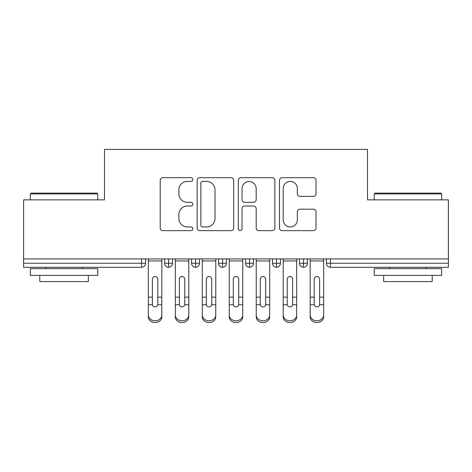 <?xml version="1.0" encoding="UTF-8"?>
<svg xmlns="http://www.w3.org/2000/svg" width="472" height="472" viewBox="0 0 472 472"><rect width="100%" height="100%" fill="white"/><g stroke="black" fill="none" stroke-linecap="round" stroke-linejoin="round"><path stroke-width="0.71" d="M192.847 179.555A1.853 1.853 0 0 0 190.995 177.702L162.864 177.702A2.649 2.649 0 0 0 160.214 180.345L160.214 228A2.649 2.649 0 0 0 162.864 230.649L190.995 230.649A1.853 1.853 0 0 0 192.847 228.796A1.853 1.853 0 0 0 190.995 226.943L187.355 226.943A8.472 8.472 0 0 1 178.882 218.471L178.882 214.5A8.472 8.472 0 0 1 187.355 206.028L190.995 206.028A1.853 1.853 0 0 0 192.847 204.175A1.853 1.853 0 0 0 190.995 202.323L187.355 202.323A8.472 8.472 0 0 1 178.882 193.85L178.882 189.88A8.472 8.472 0 0 1 187.355 181.407L190.995 181.407A1.853 1.853 0 0 0 192.847 179.555M313.373 196.364A2.649 2.649 0 0 0 316.016 193.715L316.016 180.345A2.649 2.649 0 0 0 313.373 177.702L282.132 177.702A2.649 2.649 0 0 0 279.483 180.345L279.483 228A2.649 2.649 0 0 0 282.132 230.649L313.373 230.649A2.649 2.649 0 0 0 316.016 228L316.016 211.851A2.649 2.649 0 0 0 313.373 209.202L300.003 209.202A2.649 2.649 0 0 0 297.354 211.851L297.354 219.858A7.08 7.08 0 0 1 290.274 226.943A7.08 7.08 0 0 1 283.188 219.858L283.188 188.487A7.08 7.08 0 0 1 290.274 181.407A7.08 7.08 0 0 1 297.354 188.487L297.354 193.715A2.649 2.649 0 0 0 300.003 196.364L313.373 196.364M23.6 258.927L448.4 258.927L448.4 199.857L367.487 199.857L367.487 149.423L104.513 149.423L104.513 199.857L23.6 199.857L23.6 263.24L141.535 263.24L141.535 258.927M233.681 180.345A2.649 2.649 0 0 0 231.038 177.702L199.798 177.702A2.649 2.649 0 0 0 197.148 180.345L197.148 228A2.649 2.649 0 0 0 199.798 230.649L231.038 230.649A2.649 2.649 0 0 0 233.681 228L233.681 180.345M240.962 177.702L272.202 177.702A2.649 2.649 0 0 1 274.851 180.345L274.851 228A2.649 2.649 0 0 1 272.202 230.649L258.833 230.649A2.649 2.649 0 0 1 256.184 228L256.184 208.677A2.649 2.649 0 0 0 253.541 206.028L244.673 206.028A2.649 2.649 0 0 0 242.024 208.677L242.024 228.796A1.853 1.853 0 0 1 240.171 230.649A1.853 1.853 0 0 1 238.319 228.796L238.319 180.345A2.649 2.649 0 0 1 240.962 177.702M145.577 258.927L145.577 263.24A4.047 4.047 0 0 1 141.535 267.288L23.6 267.288L23.6 263.24M448.4 258.927L448.4 267.288L330.465 267.288A4.047 4.047 0 0 1 326.423 263.24L326.423 258.927L326.423 263.24A4.047 4.047 0 0 0 330.465 267.288L330.465 263.24L448.4 263.24M168.64 267.288A4.047 4.047 0 0 1 164.592 263.24L164.592 258.927L164.592 263.24A4.047 4.047 0 0 0 168.64 267.288A4.047 4.047 0 0 0 172.551 263.246L172.551 263.246A4.047 4.047 0 0 1 168.64 267.288L168.64 263.24L172.551 263.24L172.551 258.927L172.551 263.24M168.64 258.927L168.64 263.24L164.592 263.24M141.535 267.288A4.047 4.047 0 0 0 145.577 263.24A4.047 4.047 0 0 1 141.535 267.288L141.535 263.24L145.577 263.24M195.609 258.927L195.609 263.24L191.567 263.24L191.567 258.927L191.567 263.24A4.047 4.047 0 0 0 195.609 267.288A4.047 4.047 0 0 0 199.52 263.246L199.52 263.246A4.047 4.047 0 0 1 195.609 267.288A4.047 4.047 0 0 1 191.567 263.24A4.047 4.047 0 0 0 195.609 267.288L195.609 263.24L199.52 263.24L199.52 258.927L199.52 263.24M222.583 258.927L222.583 263.24L218.536 263.24L218.536 258.927L218.536 263.24A4.047 4.047 0 0 0 222.583 267.288A4.047 4.047 0 0 0 226.495 263.246L226.495 263.246A4.047 4.047 0 0 1 222.583 267.288A4.047 4.047 0 0 1 218.536 263.24A4.047 4.047 0 0 0 222.583 267.288L222.583 263.24L226.495 263.24L226.495 258.927L226.495 263.24M249.552 258.927L249.552 263.24L245.505 263.24L245.505 258.927L245.505 263.24A4.047 4.047 0 0 0 249.552 267.288A4.047 4.047 0 0 0 253.464 263.246L253.464 263.246A4.047 4.047 0 0 1 249.552 267.288A4.047 4.047 0 0 1 245.505 263.24A4.047 4.047 0 0 0 249.552 267.288L249.552 263.24L253.464 263.24L253.464 258.927M276.527 258.927L276.527 267.288A4.047 4.047 0 0 1 272.48 263.24A4.047 4.047 0 0 0 276.527 267.288A4.047 4.047 0 0 1 272.48 263.24L272.48 258.927M280.433 258.927L280.433 263.246L272.48 263.24M303.496 258.927L303.496 263.24L299.449 263.24L299.449 258.927L299.449 263.24A4.047 4.047 0 0 0 303.496 267.288A4.047 4.047 0 0 0 307.408 263.246L307.408 263.246A4.047 4.047 0 0 1 303.496 267.288A4.047 4.047 0 0 1 299.449 263.24A4.047 4.047 0 0 0 303.496 267.288L303.496 263.24L307.408 263.24L307.408 258.927L307.408 263.24M276.527 267.288A4.047 4.047 0 0 0 280.433 263.246A4.047 4.047 0 0 1 276.527 267.288M202.706 181.407A1.853 1.853 0 0 0 200.854 183.26L200.854 225.091A1.853 1.853 0 0 0 202.706 226.943L206.547 226.943A8.472 8.472 0 0 0 215.02 218.471L215.02 189.88A8.472 8.472 0 0 0 206.547 181.407L202.706 181.407M256.184 188.623A7.08 7.08 0 0 0 249.104 181.537A7.08 7.08 0 0 0 242.024 188.623L242.024 199.674A2.649 2.649 0 0 0 244.673 202.323L253.541 202.323A2.649 2.649 0 0 0 256.184 199.674L256.184 188.623M157.784 296.263L157.784 279.129A2.696 2.608 -0 0 0 155.087 276.521A2.696 2.608 0 0 1 157.784 279.129L157.772 304.747A2.696 2.319 180 0 1 155.087 306.871A2.696 2.319 180 0 1 152.397 304.747L152.391 297.142L148.344 297.142L148.344 314.989A6.744 5.8 -0 0 0 155.087 320.789A6.744 5.8 -0 0 0 161.831 314.989L161.831 306.54M161.831 316.783A6.744 5.8 180 0 1 155.087 322.577A6.744 5.8 180 0 1 148.344 316.783L148.344 314.989M152.391 297.142L152.391 279.129A2.696 2.608 0 0 1 155.087 276.521M161.831 258.927L161.831 314.989M148.344 258.927L148.344 297.142M184.753 296.263L184.753 279.129A2.696 2.608 -0 0 0 182.056 276.521A2.696 2.608 0 0 1 184.753 279.129L184.747 304.747A2.696 2.319 180 0 1 182.056 306.871A2.696 2.319 180 0 1 179.372 304.747L179.36 297.142L175.313 297.142L175.313 314.989A6.744 5.8 -0 0 0 182.056 320.789A6.744 5.8 -0 0 0 188.8 314.989L188.8 306.54M211.727 296.263L211.727 279.129A2.696 2.608 -0 0 0 209.031 276.521A2.696 2.608 0 0 1 211.727 279.129L211.716 304.747A2.696 2.319 180 0 1 209.031 306.871A2.696 2.319 180 0 1 206.341 304.747L206.329 297.142L202.287 297.142L202.287 314.989A6.744 5.8 -0 0 0 209.031 320.789A6.744 5.8 -0 0 0 215.769 314.989L215.769 306.54M238.696 296.263L238.696 279.129A2.696 2.608 -0 0 0 236 276.521A2.696 2.608 0 0 1 238.696 279.129L238.69 304.747A2.696 2.319 180 0 1 236 306.871A2.696 2.319 180 0 1 233.31 304.747L233.304 297.142L229.256 297.142L229.256 314.989A6.744 5.8 -0 0 0 236 320.789A6.744 5.8 -0 0 0 242.744 314.989L242.744 306.54M265.671 296.263L265.671 279.129A2.696 2.608 -0 0 0 262.969 276.521A2.696 2.608 0 0 1 265.671 279.129L265.659 304.747A2.696 2.319 180 0 1 262.969 306.871A2.696 2.319 180 0 1 260.284 304.747L260.273 297.142L256.231 297.142L256.231 314.989A6.744 5.8 -0 0 0 262.969 320.789A6.744 5.8 -0 0 0 269.713 314.989L269.713 306.54M188.8 316.783A6.744 5.8 180 0 1 182.056 322.577A6.744 5.8 180 0 1 175.313 316.783L175.313 314.989M179.36 297.142L179.36 279.129A2.696 2.608 0 0 1 182.056 276.521M188.8 258.927L188.8 314.989M175.313 258.927L175.313 297.142M215.769 316.783A6.744 5.8 180 0 1 209.031 322.577A6.744 5.8 180 0 1 202.287 316.783L202.287 314.989M206.329 297.142L206.329 279.129A2.696 2.608 0 0 1 209.031 276.521M215.769 258.927L215.769 314.989M202.287 258.927L202.287 297.142M242.744 316.783A6.744 5.8 180 0 1 236 322.577A6.744 5.8 180 0 1 229.256 316.783L229.256 314.989M233.304 297.142L233.304 279.129A2.696 2.608 0 0 1 236 276.521M242.744 258.927L242.744 314.989M229.256 258.927L229.256 297.142M269.713 316.783A6.744 5.8 180 0 1 262.969 322.577A6.744 5.8 180 0 1 256.231 316.783L256.231 314.989M260.273 297.142L260.273 279.129A2.696 2.608 0 0 1 262.969 276.521M269.713 258.927L269.713 314.989M256.231 258.927L256.231 297.142M31.152 193.113L96.961 193.113L97.769 193.927L30.344 193.927L31.152 193.113M64.056 275.377L30.344 275.377L30.344 268.633L97.769 268.633L97.769 275.377L64.056 275.377M88.329 275.377L88.329 281.583L39.784 281.583L39.784 275.377M375.039 193.113L440.848 193.113L441.656 193.927L374.231 193.927L375.039 193.113M407.944 275.377L374.231 275.377L374.231 268.633L441.656 268.633L441.656 275.377L407.944 275.377M432.216 275.377L432.216 281.583L383.671 281.583L383.671 275.377M292.64 296.263L292.64 279.129A2.696 2.608 -0 0 0 289.944 276.521A2.696 2.608 0 0 1 292.64 279.129L292.628 304.747A2.696 2.319 180 0 1 289.944 306.871A2.696 2.319 180 0 1 287.253 304.747L287.247 297.142L283.2 297.142L283.2 314.989A6.744 5.8 -0 0 0 289.944 320.789A6.744 5.8 -0 0 0 296.687 314.989L296.687 306.54M296.687 316.783A6.744 5.8 180 0 1 289.944 322.577A6.744 5.8 180 0 1 283.2 316.783L283.2 314.989M287.247 297.142L287.247 279.129A2.696 2.608 0 0 1 289.944 276.521M296.687 258.927L296.687 314.989M283.2 258.927L283.2 297.142M319.609 296.263L319.609 279.129A2.696 2.608 -0 0 0 316.913 276.521A2.696 2.608 0 0 1 319.609 279.129L319.603 304.747A2.696 2.319 180 0 1 316.913 306.871A2.696 2.319 180 0 1 314.228 304.747L314.216 297.142L310.169 297.142L310.169 314.989A6.744 5.8 -0 0 0 316.913 320.789A6.744 5.8 -0 0 0 323.656 314.989L323.656 306.54M323.656 316.783A6.744 5.8 180 0 1 316.913 322.577A6.744 5.8 180 0 1 310.169 316.783L310.169 314.989M314.216 297.142L314.216 279.129A2.696 2.608 0 0 1 316.913 276.521M323.656 258.927L323.656 314.989M310.169 258.927L310.169 297.142M330.465 258.927L330.465 263.24L326.423 263.24M161.831 297.142L157.784 297.142M161.831 260.963L148.344 260.963M152.397 304.747L148.344 304.747M161.831 304.747L157.772 304.747M188.8 297.142L184.753 297.142M188.8 260.963L175.313 260.963M179.372 304.747L175.313 304.747M188.8 304.747L184.747 304.747M215.769 297.142L211.727 297.142M215.769 260.963L202.287 260.963M206.341 304.747L202.287 304.747M215.769 304.747L211.716 304.747M242.744 297.142L238.696 297.142M242.744 260.963L229.256 260.963M233.31 304.747L229.256 304.747M242.744 304.747L238.69 304.747M269.713 297.142L265.671 297.142M269.713 260.963L256.231 260.963M260.284 304.747L256.231 304.747M269.713 304.747L265.659 304.747M296.687 297.142L292.64 297.142M296.687 260.963L283.2 260.963M287.253 304.747L283.2 304.747M296.687 304.747L292.628 304.747M323.656 297.142L319.609 297.142M323.656 260.963L310.169 260.963M314.228 304.747L310.169 304.747M323.656 304.747L319.603 304.747M30.344 199.857L30.344 193.927M45.719 268.633L45.719 267.288M82.399 268.633L82.399 267.288M97.769 199.857L97.769 193.927M374.231 199.857L374.231 193.927M389.601 268.633L389.601 267.288M426.281 268.633L426.281 267.288M441.656 199.857L441.656 193.927"/></g></svg>
